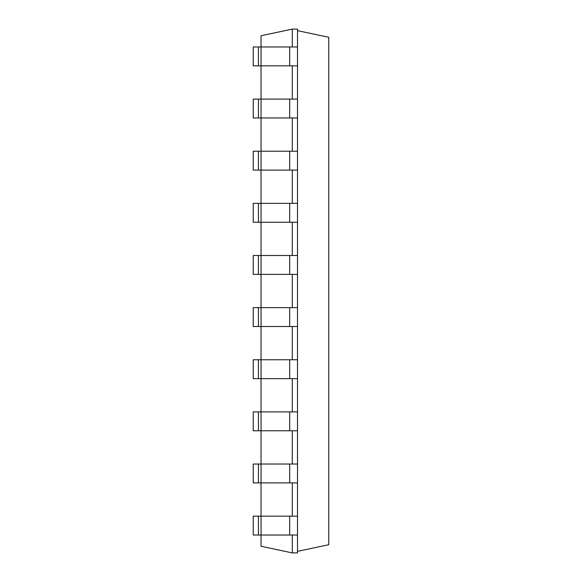 <?xml version="1.0" encoding="UTF-8"?>
<svg xmlns="http://www.w3.org/2000/svg" width="582" height="582" viewBox="0 0 582 582"><rect width="100%" height="100%" fill="white"/><g stroke="black" fill="none" stroke-linecap="round" stroke-linejoin="round"><path stroke-width="0.87" d="M292.295 46.96L292.295 29.1L261.034 35.742L261.034 46.96M261.034 65.839L261.034 99.093M261.034 117.971L261.034 151.225M261.034 170.104L261.034 203.358M261.034 222.244L261.034 255.491M261.034 274.377L261.034 307.623M261.034 326.509L261.034 359.756M261.034 378.642L261.034 411.896M261.034 430.775L261.034 464.029M261.034 482.907L261.034 516.161M261.034 535.04L261.034 546.258L292.295 552.9L297.504 552.9L297.504 535.04L258.444 535.04L258.444 516.161L261.056 516.161L261.056 535.04M292.295 535.04L292.295 552.9M292.295 482.907L292.295 516.161M292.295 430.775L292.295 464.029M292.295 378.642L292.295 411.896M292.295 326.509L292.295 359.756M292.295 274.377L292.295 307.623M292.295 222.244L292.295 255.491M292.295 170.104L292.295 203.358M292.295 117.971L292.295 151.225M292.295 65.839L292.295 99.093M292.295 29.1L297.504 29.1L297.504 46.96L253.235 46.96L253.235 65.839L258.444 65.839L258.444 46.96M261.056 46.96L261.056 65.839L297.504 65.839L297.504 99.093L253.235 99.093L253.235 117.971L258.444 117.971L258.444 99.093M297.504 99.093L297.504 516.161L261.056 516.161M258.444 516.161L253.235 516.161L253.235 535.04L258.444 535.04M261.056 65.839L258.444 65.839M297.504 482.907L258.444 482.907L258.444 464.029L261.056 464.029L261.056 482.907M258.444 464.029L253.235 464.029L253.235 482.907L258.444 482.907M297.504 117.971L258.444 117.971M297.504 464.029L261.056 464.029M297.504 151.225L253.235 151.225L253.235 170.104L258.444 170.104L258.444 151.225M297.504 430.775L258.444 430.775L258.444 411.896L261.056 411.896L261.056 430.775M258.444 411.896L253.235 411.896L253.235 430.775L258.444 430.775M297.504 170.104L258.444 170.104M297.504 411.896L261.056 411.896M297.504 203.358L253.235 203.358L253.235 222.244L258.444 222.244L258.444 203.358M297.504 378.642L258.444 378.642L258.444 359.756L261.056 359.756L261.056 378.642M258.444 359.756L253.235 359.756L253.235 378.642L258.444 378.642M297.504 222.244L258.444 222.244M297.504 359.756L261.056 359.756M297.504 255.491L253.235 255.491L253.235 274.377L258.444 274.377L258.444 255.491M297.504 326.509L258.444 326.509L258.444 307.623L261.056 307.623L261.056 326.509M258.444 307.623L253.235 307.623L253.235 326.509L258.444 326.509M297.504 274.377L258.444 274.377M297.504 307.623L261.056 307.623M297.504 551.358L328.765 544.716L328.765 37.284L297.504 30.642M297.504 65.839L297.504 46.96M297.504 516.161L297.504 535.04M289.683 65.839L289.683 46.96M289.683 516.161L289.683 535.04M261.056 99.093L261.056 117.971M289.683 99.093L289.683 117.971M289.683 464.029L289.683 482.907M261.056 151.225L261.056 170.104M289.683 151.225L289.683 170.104M289.683 411.896L289.683 430.775M261.056 203.358L261.056 222.244M289.683 203.358L289.683 222.244M289.683 359.756L289.683 378.642M261.056 255.491L261.056 274.377M289.683 255.491L289.683 274.377M289.683 307.623L289.683 326.509"/></g></svg>
